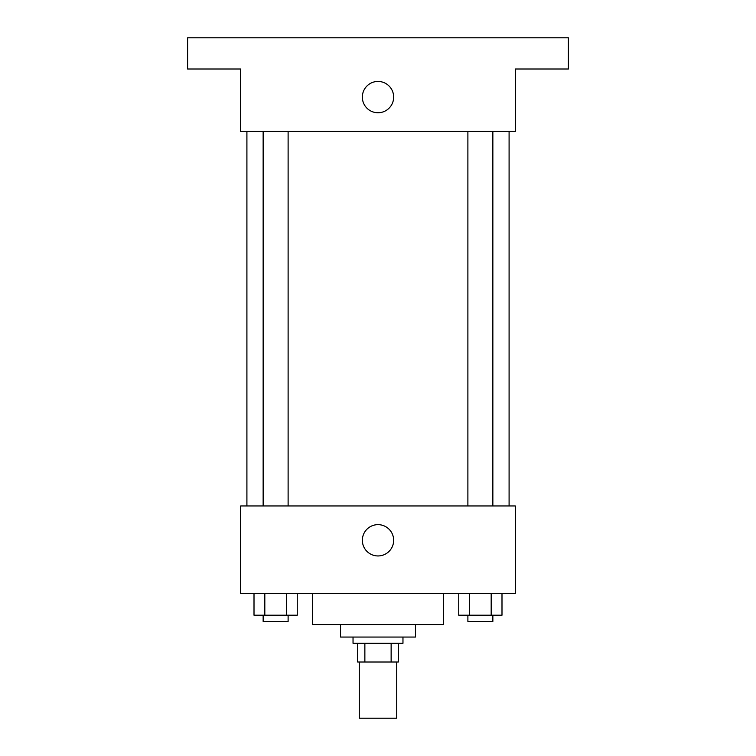 <?xml version="1.0" encoding="UTF-8"?>
<svg xmlns="http://www.w3.org/2000/svg" width="756" height="756" viewBox="0 0 756 756"><rect width="100%" height="100%" fill="white"/><g stroke="black" fill="none" stroke-linecap="round" stroke-linejoin="round"><path stroke-width="1.13" d="M359.27 662.02L359.27 718.2L396.73 718.2L396.73 662.02M391.135 643.29L391.135 662.02L357.711 662.02L357.711 643.29M391.135 662.02L398.289 662.02L398.289 643.29L398.289 662.02M402.967 637.053L402.967 643.29L353.033 643.29L353.033 637.053M364.865 643.29L364.865 662.02M415.45 624.569L415.45 637.053L340.55 637.053L340.55 624.569M443.545 593.356L443.545 624.569L312.455 624.569L312.455 593.356M515.327 593.356L240.673 593.356L240.673 505.962L515.327 505.962L515.327 593.356M393.659 540.294A15.659 15.659 0 0 1 370.175 553.855A15.659 15.659 0 0 1 370.175 526.743A15.659 15.659 0 0 1 393.659 540.294M509.09 131.431L509.09 505.962M467.888 505.962L467.888 131.431M288.112 131.431L288.112 505.962M515.327 131.431L240.673 131.431L240.673 69.013L187.611 69.013L187.611 37.8L568.389 37.8L568.389 69.013L515.327 69.013L515.327 131.431M393.659 97.099A15.659 15.659 0 0 1 370.175 110.659A15.659 15.659 0 0 1 370.175 83.538A15.659 15.659 0 0 1 393.659 97.099M501.993 593.356L501.993 615.204L458.75 615.204L458.75 593.356M491.183 593.356L491.183 615.204M469.561 593.356L469.561 615.204M492.855 615.204L492.855 621.441L467.888 621.441L467.888 615.204M297.25 593.356L297.25 615.204L254.007 615.204L254.007 593.356M286.439 593.356L286.439 615.204M264.817 593.356L264.817 615.204M288.112 615.204L288.112 621.441L263.145 621.441L263.145 615.204M246.91 131.431L246.91 505.962M492.855 505.962L492.855 131.431M263.145 131.431L263.145 505.962"/></g></svg>
